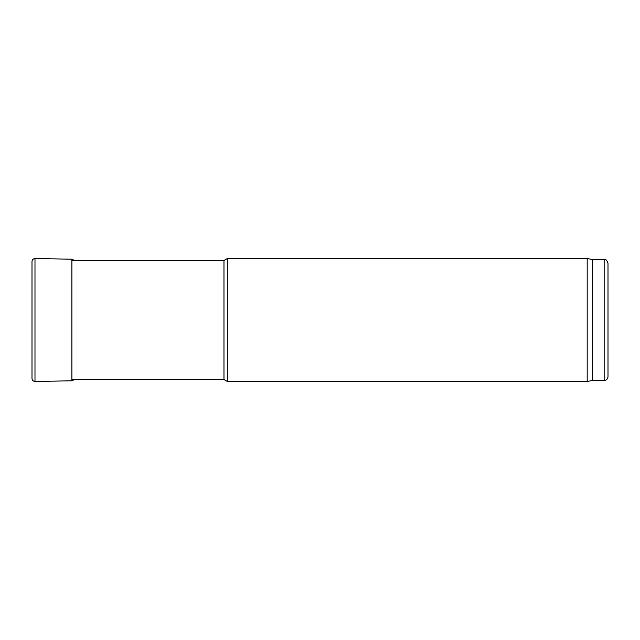 <?xml version="1.0" encoding="UTF-8"?>
<svg xmlns="http://www.w3.org/2000/svg" width="640" height="640" viewBox="0 0 640 640"><rect width="100%" height="100%" fill="white"/><g stroke="black" fill="none" stroke-linecap="round" stroke-linejoin="round"><path stroke-width="0.96" d="M592.64 259.512L592.64 380.488L604.16 380.488C606.496 380.256 607.776 378.976 608 376.64L608 263.36C606.032 257.936 605.328 260.336 604.16 259.512L592.64 259.512L587.192 258.552L227.296 258.552L227.296 381.448L587.192 381.448L587.192 258.552M592.64 380.488L587.192 381.448M227.296 381.448L223.976 379.528L223.976 260.472L227.296 258.552M223.976 379.528L71.896 379.528M32 261.464L32 378.584C32.2 380.344 33.2 381.296 34.984 381.448L34.984 258.552C33.2 258.704 32.2 259.656 32 261.416L32 378.584M34.984 258.552L71.896 259.192L74.52 260.472L71.896 259.192L71.896 380.808L34.984 381.448M604.16 380.488L604.16 259.512M223.976 260.472L71.896 260.472M74.52 379.528L71.896 380.808"/></g></svg>
